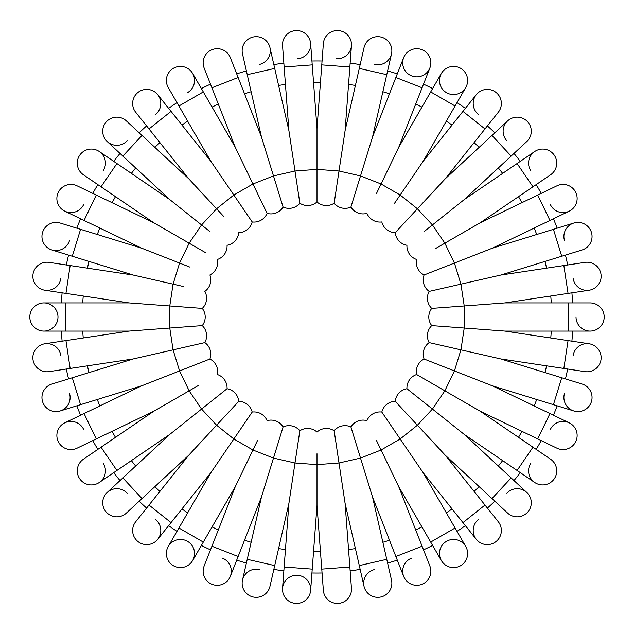 <?xml version="1.0" encoding="UTF-8"?>
<svg xmlns="http://www.w3.org/2000/svg" width="634" height="634" viewBox="0 0 634 634"><rect width="100%" height="100%" fill="white"/><g stroke="black" fill="none" stroke-linecap="round" stroke-linejoin="round"><path stroke-width="0.95" d="M62.108 341.179A256.033 256.033 0 0 1 61.355 331.083A256.033 256.033 0 0 0 62.108 341.179L44.848 343.779A14.083 14.083 0 0 1 60.872 355.603M68.559 378.894A256.033 256.033 0 0 1 66.308 369.028A256.033 256.033 0 0 0 68.559 378.894L51.877 384.046A14.083 14.083 0 0 0 42.573 401.647A14.083 14.083 0 0 0 60.182 410.959A14.083 14.083 0 0 1 42.573 401.647A14.083 14.083 0 0 1 51.877 384.046L133.291 358.931L204.83 342.606A14.083 14.083 0 0 0 202.27 325.599L180.619 327.223M76.857 405.808A256.033 256.033 0 0 0 80.558 415.23A256.033 256.033 0 0 1 76.857 405.808L60.182 410.959A14.083 14.083 0 0 0 69.486 393.349M97.842 449.379A256.033 256.033 0 0 1 92.778 440.606A256.033 256.033 0 0 0 97.842 449.379L83.419 459.214A14.083 14.083 0 0 0 79.718 478.781A14.083 14.083 0 0 0 99.284 482.482A14.083 14.083 0 0 1 79.718 478.781A14.083 14.083 0 0 1 83.419 459.214L153.808 411.22L198.561 385.385M120.016 480.564A256.033 256.033 0 0 1 113.708 472.647A256.033 256.033 0 0 0 120.016 480.564L107.225 492.436A14.083 14.083 0 0 1 127.125 493.181M139.171 501.209A256.033 256.033 0 0 0 146.597 508.096A256.033 256.033 0 0 1 139.171 501.209M176.981 531.355A256.033 256.033 0 0 1 168.612 525.657A256.033 256.033 0 0 0 176.981 531.355L168.256 546.476A14.083 14.083 0 0 1 187.49 541.317A14.083 14.083 0 0 1 192.641 560.559A14.083 14.083 0 0 1 173.407 565.71A14.083 14.083 0 0 1 168.256 546.476A14.083 14.083 0 0 0 173.407 565.71A14.083 14.083 0 0 0 192.641 560.559L201.374 545.438A256.033 256.033 0 0 0 210.496 549.829L204.116 566.083A14.083 14.083 0 0 0 212.081 584.334A14.083 14.083 0 0 0 230.332 576.369A14.083 14.083 0 0 0 222.368 558.118M236.712 560.123A256.033 256.033 0 0 0 246.38 563.103A256.033 256.033 0 0 1 236.712 560.123L230.332 576.369L238.13 556.509L211.907 546.223L235.238 486.777L257.658 440.218M273.84 569.372A256.033 256.033 0 0 0 283.85 570.877A256.033 256.033 0 0 1 273.84 569.372L269.957 586.395A14.083 14.083 0 0 1 253.093 596.982A14.083 14.083 0 0 1 242.497 580.126A14.083 14.083 0 0 1 259.361 569.53M322.064 572.985A256.033 256.033 0 0 1 311.936 572.985A256.033 256.033 0 0 0 322.064 572.985L323.364 590.397A14.083 14.083 0 0 0 338.461 603.386A14.083 14.083 0 0 0 351.45 588.289A14.083 14.083 0 0 1 338.461 603.386A14.083 14.083 0 0 1 323.364 590.397L317 505.441L317 453.762M350.15 570.877A256.033 256.033 0 0 0 360.16 569.372A256.033 256.033 0 0 1 350.15 570.877L351.45 588.289L349.857 567.01L321.771 569.118M397.288 560.123A256.033 256.033 0 0 1 387.62 563.103A256.033 256.033 0 0 0 397.288 560.123L403.668 576.369A14.083 14.083 0 0 1 411.632 558.118M432.626 545.438A256.033 256.033 0 0 1 423.504 549.829A256.033 256.033 0 0 0 432.626 545.438L441.359 560.559A14.083 14.083 0 0 1 446.51 541.317A14.083 14.083 0 0 1 465.744 546.476A14.083 14.083 0 0 1 460.593 565.71A14.083 14.083 0 0 1 441.359 560.559A14.083 14.083 0 0 0 460.593 565.71A14.083 14.083 0 0 0 465.744 546.476L455.077 527.995L430.692 542.078L398.762 486.777L376.342 440.218M457.019 531.355A256.033 256.033 0 0 0 465.388 525.657A256.033 256.033 0 0 1 457.019 531.355M487.403 508.096A256.033 256.033 0 0 0 494.829 501.209A256.033 256.033 0 0 1 487.403 508.096M513.984 480.564A256.033 256.033 0 0 0 520.292 472.647A256.033 256.033 0 0 1 513.984 480.564M536.158 449.379A256.033 256.033 0 0 0 541.222 440.606A256.033 256.033 0 0 1 536.158 449.379L550.581 459.214A14.083 14.083 0 0 1 554.282 478.781A14.083 14.083 0 0 1 534.716 482.482A14.083 14.083 0 0 1 531.015 462.915M553.442 415.23A256.033 256.033 0 0 0 557.143 405.808A256.033 256.033 0 0 1 553.442 415.23M565.441 378.894A256.033 256.033 0 0 0 567.692 369.028A256.033 256.033 0 0 1 565.441 378.894M571.892 341.179A256.033 256.033 0 0 0 572.645 331.083A256.033 256.033 0 0 1 571.892 341.179M571.892 292.821A256.033 256.033 0 0 1 572.645 302.917A256.033 256.033 0 0 0 571.892 292.821L589.152 290.221A14.083 14.083 0 0 1 573.128 278.397M567.692 264.972A256.033 256.033 0 0 0 565.441 255.106A256.033 256.033 0 0 1 567.692 264.972M557.143 228.192A256.033 256.033 0 0 0 553.442 218.77A256.033 256.033 0 0 1 557.143 228.192M536.158 184.621A256.033 256.033 0 0 1 541.222 193.394A256.033 256.033 0 0 0 536.158 184.621L550.581 174.786A14.083 14.083 0 0 0 554.282 155.219A14.083 14.083 0 0 0 534.716 151.518A14.083 14.083 0 0 1 554.282 155.219A14.083 14.083 0 0 1 550.581 174.786L480.192 222.78L435.439 248.615M513.984 153.436A256.033 256.033 0 0 1 520.292 161.353A256.033 256.033 0 0 0 513.984 153.436L526.775 141.564A14.083 14.083 0 0 0 527.52 121.665A14.083 14.083 0 0 0 507.62 120.92A14.083 14.083 0 0 1 527.52 121.665A14.083 14.083 0 0 1 526.775 141.564L464.326 199.512L423.924 231.727M494.829 132.791A256.033 256.033 0 0 0 487.403 125.904A256.033 256.033 0 0 1 494.829 132.791M457.019 102.645A256.033 256.033 0 0 1 465.388 108.343A256.033 256.033 0 0 0 457.019 102.645L465.744 87.524A14.083 14.083 0 0 1 446.51 92.683A14.083 14.083 0 0 1 441.359 73.441A14.083 14.083 0 0 1 460.593 68.29A14.083 14.083 0 0 1 465.744 87.524L423.147 161.305L394.039 203.997M423.504 84.171A256.033 256.033 0 0 1 432.626 88.562A256.033 256.033 0 0 0 423.504 84.171L429.884 67.917A14.083 14.083 0 0 1 411.632 75.882A14.083 14.083 0 0 1 403.668 57.631A14.083 14.083 0 0 1 421.919 49.666A14.083 14.083 0 0 1 429.884 67.917A14.083 14.083 0 0 1 429.884 67.925A14.083 14.083 0 0 0 421.919 49.666A14.083 14.083 0 0 0 403.668 57.631L395.87 77.491L422.093 87.777L398.762 147.223L376.342 193.782M387.62 70.897A256.033 256.033 0 0 1 397.288 73.877A256.033 256.033 0 0 0 387.62 70.897L391.503 53.874A14.083 14.083 0 0 1 374.639 64.47M360.16 64.628A256.033 256.033 0 0 0 350.15 63.123A256.033 256.033 0 0 1 360.16 64.628M311.936 61.015A256.033 256.033 0 0 1 322.064 61.015A256.033 256.033 0 0 0 311.936 61.015L310.636 43.603A14.083 14.083 0 0 1 297.647 58.7M273.84 64.628A256.033 256.033 0 0 1 283.85 63.123A256.033 256.033 0 0 0 273.84 64.628L269.957 47.605A14.083 14.083 0 0 1 259.361 64.47M246.38 70.897A256.033 256.033 0 0 0 236.712 73.877A256.033 256.033 0 0 1 246.38 70.897M201.374 88.562A256.033 256.033 0 0 1 210.496 84.171A256.033 256.033 0 0 0 201.374 88.562L192.641 73.441A14.083 14.083 0 0 1 187.49 92.683M168.612 108.343A256.033 256.033 0 0 1 176.981 102.645A256.033 256.033 0 0 0 168.612 108.343L157.731 94.696A14.083 14.083 0 0 1 155.504 114.485M139.171 132.791A256.033 256.033 0 0 1 146.597 125.904A256.033 256.033 0 0 0 139.171 132.791L126.38 120.92A14.083 14.083 0 0 0 106.48 121.665A14.083 14.083 0 0 0 107.225 141.564A14.083 14.083 0 0 1 106.48 121.665A14.083 14.083 0 0 1 126.38 120.92L188.829 178.867L223.976 216.749M113.708 161.353A256.033 256.033 0 0 1 120.016 153.436A256.033 256.033 0 0 0 113.708 161.353L99.284 151.518A14.083 14.083 0 0 1 102.985 171.085M97.842 184.621A256.033 256.033 0 0 0 92.778 193.394A256.033 256.033 0 0 1 97.842 184.621L83.419 174.786A14.083 14.083 0 0 1 79.718 155.219A14.083 14.083 0 0 1 99.284 151.518A14.083 14.083 0 0 0 79.718 155.219A14.083 14.083 0 0 0 83.419 174.786L101.044 186.808L116.91 163.54L169.674 199.512L210.076 231.727M76.857 228.192A256.033 256.033 0 0 1 80.558 218.77A256.033 256.033 0 0 0 76.857 228.192L60.182 223.041A14.083 14.083 0 0 0 42.573 232.353A14.083 14.083 0 0 0 51.877 249.954A14.083 14.083 0 0 1 42.573 232.353A14.083 14.083 0 0 1 60.182 223.041L141.588 248.156L189.693 267.033M66.308 264.972A256.033 256.033 0 0 1 68.559 255.106A256.033 256.033 0 0 0 66.308 264.972L49.048 262.373A14.083 14.083 0 0 0 33.023 274.197A14.083 14.083 0 0 0 44.848 290.221A14.083 14.083 0 0 1 33.023 274.197A14.083 14.083 0 0 1 49.048 262.373L133.291 275.069L183.662 286.568M61.355 302.917A256.033 256.033 0 0 1 62.108 292.821A256.033 256.033 0 0 0 61.355 302.917L43.897 302.917A14.083 14.083 0 0 1 57.979 317A14.083 14.083 0 0 1 43.897 331.083A14.083 14.083 0 0 1 29.814 317A14.083 14.083 0 0 1 43.897 302.917A14.083 14.083 0 0 0 29.814 317A14.083 14.083 0 0 0 43.897 331.083L65.231 331.083L65.231 302.917L129.09 302.917L169.777 305.968L173.066 284.151L179.573 263.062L189.146 243.187L205.582 252.673M180.619 306.777L202.27 308.401L169.777 305.968L169.777 328.032L202.27 325.599A14.083 14.083 0 0 0 202.27 308.401A14.083 14.083 0 0 0 204.83 291.394A14.083 14.083 0 0 0 209.902 274.966A14.083 14.083 0 0 0 217.359 259.472A14.083 14.083 0 0 0 227.051 245.263A14.083 14.083 0 0 0 238.741 232.662A14.083 14.083 0 0 0 252.189 221.94L239.961 203.997M202.27 308.401A14.083 14.083 0 0 0 204.83 291.394A14.083 14.083 0 0 1 202.27 308.401M188.829 178.867L149.014 128.94L171.037 111.378L210.853 161.305L252.189 221.94A14.083 14.083 0 0 0 267.08 213.341A14.083 14.083 0 0 0 283.089 207.056A14.083 14.083 0 0 0 299.85 203.229A14.083 14.083 0 0 0 317 201.945A14.083 14.083 0 0 0 334.15 203.229A14.083 14.083 0 0 0 350.911 207.056A14.083 14.083 0 0 0 366.92 213.341A14.083 14.083 0 0 0 381.811 221.94A14.083 14.083 0 0 0 395.259 232.662A14.083 14.083 0 0 0 406.949 245.263A14.083 14.083 0 0 0 416.641 259.472A14.083 14.083 0 0 0 424.098 274.966A14.083 14.083 0 0 0 429.17 291.394A14.083 14.083 0 0 0 431.73 308.401A14.083 14.083 0 0 0 431.73 325.599A14.083 14.083 0 0 0 429.17 342.606A14.083 14.083 0 0 0 424.098 359.034A14.083 14.083 0 0 0 416.641 374.528A14.083 14.083 0 0 0 406.949 388.737A14.083 14.083 0 0 0 395.259 401.338A14.083 14.083 0 0 0 381.811 412.06A14.083 14.083 0 0 0 366.92 420.659A14.083 14.083 0 0 0 350.911 426.944A14.083 14.083 0 0 0 334.15 430.771A14.083 14.083 0 0 0 317 432.055A14.083 14.083 0 0 0 299.85 430.771A14.083 14.083 0 0 0 283.089 426.944A14.083 14.083 0 0 0 267.08 420.659A14.083 14.083 0 0 0 252.189 412.06A14.083 14.083 0 0 0 238.741 401.338A14.083 14.083 0 0 0 227.051 388.737A14.083 14.083 0 0 0 217.359 374.528A14.083 14.083 0 0 0 209.902 359.034A14.083 14.083 0 0 0 204.83 342.606L183.662 347.432M60.872 278.397A14.083 14.083 0 0 1 44.848 290.221L65.944 293.399L70.144 265.551M69.486 240.651A14.083 14.083 0 0 1 51.877 249.954L72.268 256.247L80.566 229.334M141.588 248.156L84.053 220.45L96.273 195.074L153.808 222.78L189.146 243.187L201.572 224.951L216.582 208.776L233.835 195.018L252.942 183.987L267.08 213.341L257.658 193.782M83.633 204.616A14.083 14.083 0 0 1 64.834 211.193A14.083 14.083 0 0 1 58.257 192.395A14.083 14.083 0 0 1 77.055 185.817A14.083 14.083 0 0 0 58.257 192.395A14.083 14.083 0 0 0 64.834 211.193L80.558 218.77M127.125 140.819A14.083 14.083 0 0 1 107.225 141.564L120.016 153.436M149.014 128.94L135.716 112.258A14.083 14.083 0 0 1 137.943 92.469A14.083 14.083 0 0 1 157.731 94.696A14.083 14.083 0 0 0 137.943 92.469A14.083 14.083 0 0 0 135.716 112.258L146.597 125.904M210.853 161.305L178.923 106.005L203.308 91.922L235.238 147.223L252.942 183.987L273.484 175.927L283.089 207.056L276.686 186.309M168.256 87.524A14.083 14.083 0 0 1 173.407 68.29A14.083 14.083 0 0 1 192.641 73.441A14.083 14.083 0 0 0 173.407 68.29A14.083 14.083 0 0 0 168.256 87.524L178.923 106.005M235.238 147.223L211.907 87.777L238.13 77.491L261.454 136.936L273.484 175.927L295 171.014L299.85 203.229L296.617 181.76M267.08 213.341A14.083 14.083 0 0 0 283.089 207.056A14.083 14.083 0 0 1 267.08 213.341M204.116 67.917A14.083 14.083 0 0 1 212.081 49.666A14.083 14.083 0 0 1 230.332 57.631A14.083 14.083 0 0 0 212.081 49.666A14.083 14.083 0 0 0 204.116 67.917L211.907 87.777M261.454 136.936L247.244 74.677L274.704 68.409L288.914 130.667L295 171.014L317 169.365L317 201.945L317 180.238M242.497 53.874A14.083 14.083 0 0 1 253.093 37.018A14.083 14.083 0 0 1 269.957 47.605A14.083 14.083 0 0 0 253.093 37.018A14.083 14.083 0 0 0 242.497 53.874L247.244 74.677M288.914 130.667L284.143 66.99L312.229 64.882L317 128.559L317 169.365L339 171.014L334.15 203.229L337.383 181.76M282.55 45.711A14.083 14.083 0 0 1 295.539 30.614A14.083 14.083 0 0 1 310.636 43.603A14.083 14.083 0 0 0 295.539 30.614A14.083 14.083 0 0 0 282.55 45.711L284.143 66.99M317 128.559L321.771 64.882L349.857 66.99L345.086 130.667L339 171.014L360.516 175.927L350.911 207.056L357.314 186.309M322.064 61.015L323.364 43.603A14.083 14.083 0 0 1 338.461 30.614A14.083 14.083 0 0 1 351.45 45.711A14.083 14.083 0 0 1 336.353 58.7M321.771 64.882L323.364 43.603A14.083 14.083 0 0 1 338.461 30.614A14.083 14.083 0 0 1 351.45 45.711L349.857 66.99M345.086 130.667L359.296 68.409L386.756 74.677L372.546 136.936L360.516 175.927L381.058 183.987L400.165 195.018L417.418 208.776L395.259 232.662L410.024 216.749M364.043 47.605A14.083 14.083 0 0 1 380.907 37.018A14.083 14.083 0 0 1 391.503 53.874A14.083 14.083 0 0 0 380.907 37.018A14.083 14.083 0 0 0 364.043 47.605L359.296 68.409M350.911 207.056A14.083 14.083 0 0 0 366.92 213.341A14.083 14.083 0 0 1 350.911 207.056M423.147 161.305L462.963 111.378L484.986 128.94L445.171 178.867L417.418 208.776L432.428 224.951L444.854 243.187L454.427 263.062L424.098 274.966L444.307 267.033M478.496 114.485A14.083 14.083 0 0 1 476.269 94.696A14.083 14.083 0 0 1 496.057 92.469A14.083 14.083 0 0 1 498.284 112.258L498.284 112.258A14.083 14.083 0 0 0 496.057 92.469A14.083 14.083 0 0 0 476.269 94.696L465.388 108.343M506.875 140.819A14.083 14.083 0 0 1 507.62 120.92L491.984 135.43L511.139 156.075M531.015 171.085A14.083 14.083 0 0 1 534.716 151.518L520.292 161.353M480.192 222.78L537.727 195.074L549.947 220.45L492.412 248.156L454.427 263.062L460.934 284.151L429.17 291.394L450.338 286.568M541.222 193.394L556.945 185.817A14.083 14.083 0 0 1 575.743 192.395A14.083 14.083 0 0 1 569.166 211.193A14.083 14.083 0 0 1 550.367 204.616M492.412 248.156L553.434 229.334L561.732 256.247L500.709 275.069L460.934 284.151L464.223 305.968L431.73 308.401L453.381 306.777M564.514 240.651A14.083 14.083 0 0 1 573.818 223.041A14.083 14.083 0 0 1 591.427 232.353A14.083 14.083 0 0 1 582.123 249.954L582.123 249.954A14.083 14.083 0 0 0 591.427 232.353A14.083 14.083 0 0 0 573.818 223.041L553.434 229.334M500.709 275.069L563.856 265.551L568.056 293.399L504.91 302.917L464.223 305.968L464.223 328.032L431.73 325.599L453.381 327.223M429.17 291.394A14.083 14.083 0 0 0 431.73 308.401A14.083 14.083 0 0 1 429.17 291.394M584.952 262.373A14.083 14.083 0 0 1 600.977 274.197A14.083 14.083 0 0 1 589.152 290.221A14.083 14.083 0 0 0 600.977 274.197A14.083 14.083 0 0 0 584.952 262.373L563.856 265.551M504.91 302.917L568.769 302.917L568.769 331.083L504.91 331.083L464.223 328.032L460.934 349.849L429.17 342.606L450.338 347.432M568.769 302.917L590.103 302.917A14.083 14.083 0 0 1 604.186 317A14.083 14.083 0 0 1 590.103 331.083A14.083 14.083 0 0 1 576.021 317M590.103 302.917A14.083 14.083 0 0 1 604.186 317A14.083 14.083 0 0 1 590.103 331.083L568.769 331.083M504.91 331.083L568.056 340.601L563.856 368.449L500.709 358.931L460.934 349.849L454.427 370.938L424.098 359.034L444.307 366.967M431.73 325.599A14.083 14.083 0 0 0 429.17 342.606A14.083 14.083 0 0 1 431.73 325.599M573.128 355.603A14.083 14.083 0 0 1 589.152 343.779A14.083 14.083 0 0 1 600.977 359.803A14.083 14.083 0 0 1 584.952 371.627A14.083 14.083 0 0 0 600.977 359.803A14.083 14.083 0 0 0 589.152 343.779L568.056 340.601M500.709 358.931L561.732 377.753L553.434 404.666L492.412 385.844L454.427 370.938L444.854 390.813L416.641 374.528L435.439 385.385M561.732 377.753L582.123 384.046A14.083 14.083 0 0 1 591.427 401.647A14.083 14.083 0 0 1 573.818 410.959A14.083 14.083 0 0 1 564.514 393.349M582.123 384.046A14.083 14.083 0 0 1 591.427 401.647A14.083 14.083 0 0 1 573.818 410.959L553.434 404.666M492.412 385.844L549.947 413.55L537.727 438.926L480.192 411.22L444.854 390.813L432.428 409.049L406.949 388.737L423.924 402.273M550.367 429.384A14.083 14.083 0 0 1 569.166 422.807A14.083 14.083 0 0 1 575.743 441.605A14.083 14.083 0 0 1 556.945 448.183A14.083 14.083 0 0 0 575.743 441.605A14.083 14.083 0 0 0 569.166 422.807L549.947 413.55M480.192 411.22L532.956 447.192L517.09 470.46L464.326 434.488L432.428 409.049L417.418 425.224L395.259 401.338L410.024 417.251M532.956 447.192L550.581 459.214A14.083 14.083 0 0 1 554.282 478.781A14.083 14.083 0 0 1 534.716 482.482L517.09 470.46M464.326 434.488L511.139 477.925L491.984 498.57L445.171 455.133L417.418 425.224L400.165 438.982L381.811 412.06L394.039 430.003M506.875 493.181A14.083 14.083 0 0 1 526.775 492.436A14.083 14.083 0 0 1 527.52 512.335A14.083 14.083 0 0 1 507.62 513.08L491.984 498.57M445.171 455.133L484.986 505.06L462.963 522.622L423.147 472.695L400.165 438.982L381.058 450.013L360.516 458.073L350.911 426.944L357.314 447.691M484.986 505.06L498.284 521.742A14.083 14.083 0 0 1 496.057 541.531A14.083 14.083 0 0 1 476.269 539.304A14.083 14.083 0 0 1 478.496 519.515M498.284 521.742A14.083 14.083 0 0 1 496.057 541.531A14.083 14.083 0 0 1 476.269 539.304L462.963 522.622M398.762 486.777L422.093 546.223L395.87 556.509L372.546 497.064L360.516 458.073L339 462.986L334.15 430.771L337.383 452.24M366.92 420.659A14.083 14.083 0 0 0 350.911 426.944A14.083 14.083 0 0 1 366.92 420.659M422.093 546.223L429.884 566.083A14.083 14.083 0 0 1 421.919 584.334A14.083 14.083 0 0 1 403.668 576.369A14.083 14.083 0 0 0 421.919 584.334A14.083 14.083 0 0 0 429.884 566.083L423.504 549.829M372.546 497.064L386.756 559.323L359.296 565.591L345.086 503.333L339 462.986L317 464.635L295 462.986L299.85 430.771L296.617 452.24M387.62 563.103L391.503 580.126A14.083 14.083 0 0 1 380.907 596.982A14.083 14.083 0 0 1 364.043 586.395A14.083 14.083 0 0 1 374.639 569.53M386.756 559.323L391.503 580.126A14.083 14.083 0 0 1 380.907 596.982A14.083 14.083 0 0 1 364.043 586.395L359.296 565.591M317 505.441L312.229 569.118L284.143 567.01L288.914 503.333L295 462.986L273.484 458.073L283.089 426.944L276.686 447.691M297.647 575.3A14.083 14.083 0 0 1 310.636 590.397A14.083 14.083 0 0 1 295.539 603.386A14.083 14.083 0 0 1 282.55 588.289A14.083 14.083 0 0 1 297.647 575.3M311.936 572.985L310.636 590.397A14.083 14.083 0 0 1 295.539 603.386A14.083 14.083 0 0 1 282.55 588.289L284.143 567.01M288.914 503.333L274.704 565.591L247.244 559.323L261.454 497.064L273.484 458.073L252.942 450.013L233.835 438.982L252.189 412.06L239.961 430.003M274.704 565.591L269.957 586.395A14.083 14.083 0 0 1 253.093 596.982A14.083 14.083 0 0 1 242.497 580.126L247.244 559.323M283.089 426.944A14.083 14.083 0 0 0 267.08 420.659A14.083 14.083 0 0 1 283.089 426.944M235.238 486.777L203.308 542.078L178.923 527.995L210.853 472.695L233.835 438.982L216.582 425.224L238.741 401.338L223.976 417.251M210.853 472.695L171.037 522.622L149.014 505.06L188.829 455.133L216.582 425.224L201.572 409.049L227.051 388.737L210.076 402.273M155.504 519.515A14.083 14.083 0 0 1 157.731 539.304A14.083 14.083 0 0 1 137.943 541.531A14.083 14.083 0 0 1 135.716 521.742L135.716 521.742A14.083 14.083 0 0 0 137.943 541.531A14.083 14.083 0 0 0 157.731 539.304L168.612 525.657M188.829 455.133L142.016 498.57L122.861 477.925L169.674 434.488L201.572 409.049L189.146 390.813L179.573 370.938L209.902 359.034L189.693 366.967M126.38 513.08A14.083 14.083 0 0 1 106.48 512.335A14.083 14.083 0 0 1 107.225 492.436A14.083 14.083 0 0 0 106.48 512.335A14.083 14.083 0 0 0 126.38 513.08L142.016 498.57M102.985 462.915A14.083 14.083 0 0 1 99.284 482.482L113.708 472.647M153.808 411.22L96.273 438.926L84.053 413.55L141.588 385.844L179.573 370.938L173.066 349.849L169.777 328.032L129.09 331.083L44.848 343.779A14.083 14.083 0 0 0 33.023 359.803A14.083 14.083 0 0 0 49.048 371.627A14.083 14.083 0 0 1 33.023 359.803A14.083 14.083 0 0 1 44.848 343.779M92.778 440.606L77.055 448.183A14.083 14.083 0 0 1 58.257 441.605A14.083 14.083 0 0 1 64.834 422.807A14.083 14.083 0 0 1 83.633 429.384M201.374 545.438A256.033 256.033 0 0 0 210.496 549.829M82.721 302.917A234.699 234.699 0 0 1 83.244 296.007M87.437 268.158A234.699 234.699 0 0 1 88.982 261.398M97.279 234.493A234.699 234.699 0 0 1 99.815 228.042M112.036 202.666A234.699 234.699 0 0 1 115.499 196.659M131.365 173.391A234.699 234.699 0 0 1 135.684 167.97M154.839 147.326A234.699 234.699 0 0 1 159.919 142.618M181.942 125.056A234.699 234.699 0 0 1 187.664 121.149M212.057 107.067A234.699 234.699 0 0 1 218.302 104.063M244.518 93.777A234.699 234.699 0 0 1 251.143 91.732M278.595 85.463A234.699 234.699 0 0 1 285.451 84.433M313.537 82.325A234.699 234.699 0 0 1 320.463 82.325M348.549 84.433A234.699 234.699 0 0 1 355.405 85.463M382.857 91.732A234.699 234.699 0 0 1 389.482 93.777M415.698 104.063A234.699 234.699 0 0 1 421.943 107.067M446.336 121.149A234.699 234.699 0 0 1 452.058 125.056M474.081 142.618A234.699 234.699 0 0 1 479.161 147.326M498.316 167.97A234.699 234.699 0 0 1 502.635 173.391M518.501 196.659A234.699 234.699 0 0 1 521.964 202.666M534.185 228.042A234.699 234.699 0 0 1 536.721 234.493M545.018 261.398A234.699 234.699 0 0 1 546.563 268.158M550.756 296.007A234.699 234.699 0 0 1 551.279 302.917M551.279 331.083A234.699 234.699 0 0 1 550.756 337.993M546.563 365.842A234.699 234.699 0 0 1 545.018 372.602M536.721 399.507A234.699 234.699 0 0 1 534.185 405.958M521.964 431.334A234.699 234.699 0 0 1 518.501 437.341M502.635 460.609A234.699 234.699 0 0 1 498.316 466.03M479.161 486.674A234.699 234.699 0 0 1 474.081 491.382M452.058 508.944A234.699 234.699 0 0 1 446.336 512.851M421.943 526.933A234.699 234.699 0 0 1 415.698 529.937M389.482 540.223A234.699 234.699 0 0 1 382.857 542.268M355.405 548.537A234.699 234.699 0 0 1 348.549 549.567M320.463 551.675A234.699 234.699 0 0 1 313.537 551.675M285.451 549.567A234.699 234.699 0 0 1 278.595 548.537M251.143 542.268A234.699 234.699 0 0 1 244.518 540.223M218.302 529.937A234.699 234.699 0 0 1 212.057 526.933M187.664 512.851A234.699 234.699 0 0 1 181.942 508.944M159.919 491.382A234.699 234.699 0 0 1 154.839 486.674M135.684 466.03A234.699 234.699 0 0 1 131.365 460.609M115.499 437.341A234.699 234.699 0 0 1 112.036 431.334M99.815 405.958A234.699 234.699 0 0 1 97.279 399.507M88.982 372.602A234.699 234.699 0 0 1 87.437 365.842M83.244 337.993A234.699 234.699 0 0 1 82.721 331.083M169.674 199.512L122.861 156.075L142.016 135.43M398.762 147.223L430.692 91.922L455.077 106.005M464.326 199.512L517.09 163.54L532.956 186.808M169.674 434.488L116.91 470.46L101.044 447.192M141.588 385.844L80.566 404.666L72.268 377.753M133.291 358.931L70.144 368.449L65.944 340.601M65.944 293.399L129.09 302.917M72.268 256.247L133.291 275.069M84.053 220.45L64.834 211.193M96.273 195.074L77.055 185.817M101.044 186.808L153.808 222.78M116.91 163.54L99.284 151.518M122.861 156.075L107.225 141.564M171.037 111.378L157.731 94.696M203.308 91.922L192.641 73.441M238.13 77.491L230.332 57.631M274.704 68.409L269.957 47.605M312.229 64.882L310.636 43.603M386.756 74.677L391.503 53.874M395.87 77.491L372.546 136.936M422.093 87.777L429.884 67.917M430.692 91.922L441.359 73.441M462.963 111.378L476.269 94.696M484.986 128.94L498.284 112.258M491.984 135.43L445.171 178.867M517.09 163.54L534.716 151.518M537.727 195.074L556.945 185.817M549.947 220.45L569.166 211.193M561.732 256.247L582.123 249.954M568.056 293.399L589.152 290.221M563.856 368.449L584.952 371.627M537.727 438.926L556.945 448.183M511.139 477.925L526.775 492.436M455.077 527.995L423.147 472.695M430.692 542.078L441.359 560.559M395.87 556.509L403.668 576.369M349.857 567.01L345.086 503.333M312.229 569.118L310.636 590.397M238.13 556.509L261.454 497.064M211.907 546.223L204.116 566.083M203.308 542.078L192.641 560.559M178.923 527.995L168.256 546.476M171.037 522.622L157.731 539.304M149.014 505.06L135.716 521.742M122.861 477.925L107.225 492.436M116.91 470.46L99.284 482.482M96.273 438.926L77.055 448.183M84.053 413.55L64.834 422.807M80.566 404.666L60.182 410.959M49.048 371.627L70.144 368.449M65.231 331.083L129.09 331.083M65.231 302.917L43.897 302.917"/></g></svg>
